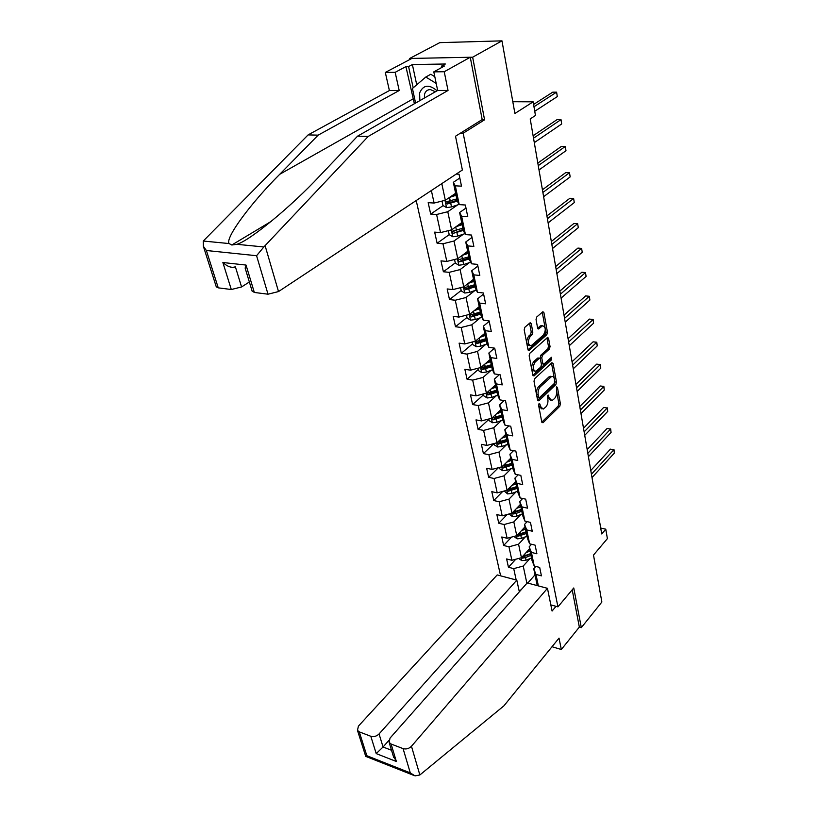 <?xml version="1.0" encoding="UTF-8"?>
<svg xmlns="http://www.w3.org/2000/svg" width="817" height="817" viewBox="0 0 817 817"><rect width="100%" height="100%" fill="white"/><g stroke="black" fill="none" stroke-linecap="round" stroke-linejoin="round"><path stroke-width="1.23" d="M539.077 403.659L538.617 405.416L541.794 422.093L543.039 422.726L559.778 406.284L560.411 403.843L557.429 387.36L556.591 386.88L556.53 390.751C556.898 393.947 556.214 396.562 554.477 398.594L551.935 400.657L549.177 397.828L548.166 395.04L547.461 396.929L547.86 399.094C548.248 402.301 547.553 404.946 545.787 407.019L543.162 409.123L540.374 406.294L539.955 404.129L539.077 403.659M531.254 323.695L530.213 322.705L524.882 327.249L524.197 329.813L527.976 349.594L528.977 350.554L546.808 334.715L547.461 332.223L543.938 312.697L542.917 311.706L536.718 317.016L536.044 319.539L537.596 327.985L538.607 328.965L542.559 325.758C545.817 327.014 546.113 330.109 543.438 335.041L531.081 345.826C527.751 344.539 527.465 341.404 530.202 336.43L532.163 334.704L532.837 332.172L531.254 323.695L529.559 323.205M552.527 646.104L552.701 646.931L561.33 649.505L579.345 627.088L581.316 627.64L601.863 602.017L593.499 555.07L607.388 538.628L605.785 529.191L601.721 533.95L530.213 118.914L535.462 115.473L533.144 101.829L512.81 101.727M481.877 119.772L484.573 119.813L472.645 57.2L501.975 40.85L514.904 113.481L533.144 101.829M484.573 119.813L463.168 133.212L557.929 606.857L550.832 604.897M581.316 627.64L573.759 587.964L557.929 606.857M534.665 378.71L534.001 381.233L537.606 400.146L538.873 400.81L555.846 384.603L556.489 382.152L553.109 363.463L551.884 362.738L534.665 378.71M532.847 375.156L529.161 355.814L529.835 353.271L547.615 337.401L548.575 338.361L550.055 346.571L549.402 349.053L542.437 355.405L541.773 357.907L542.784 363.34L543.724 364.27L551.465 357.295L551.659 359.674L534.134 375.871L532.847 375.156M472.645 57.2L409.674 58.467L439.74 42.647L501.975 40.85M460.441 133.151L463.168 133.212M416.21 200.533L500.607 575.832M456.223 174.082L459.042 174.205L461.493 186.153L455.314 185.827L459.225 204.628L465.363 205.016L467.753 216.658L461.636 216.239L465.435 234.581L471.521 235.061L473.85 246.428L467.794 245.907L471.501 263.799L477.537 264.381L479.804 275.462L473.799 274.849L477.424 292.312L483.398 292.986L485.625 303.801L479.661 303.107L483.204 320.152L489.128 320.907L491.293 331.467L485.39 330.691L488.842 347.337L494.724 348.175L496.838 358.489L490.976 357.632L494.356 373.89L500.178 374.799L502.251 384.878L496.44 383.939L499.738 399.84L505.519 400.82L507.541 410.665L501.781 409.664L505.008 425.197L510.727 426.239L512.708 435.87L507 434.797L510.155 449.983L515.833 451.096L517.764 460.502L512.096 459.368L515.18 474.217L520.817 475.392L522.696 484.593L517.09 483.398L520.102 497.921L525.688 499.156L527.537 508.164L521.971 506.908L524.912 521.113L530.458 522.41L532.255 531.213L526.74 529.906L529.63 543.805L535.115 545.153L536.892 553.773L531.418 552.404L534.236 566.018L539.69 567.417L541.416 575.852L535.983 574.433L538.362 585.901M516.191 579.988L513.719 568.632L508.45 567.253L506.611 558.94L511.902 560.288L508.96 546.808L503.65 545.48L501.781 536.983L507.112 538.291L504.109 524.524L498.758 523.248L496.848 514.567L502.21 515.823L499.146 501.75L493.754 500.535L491.803 491.66L497.216 492.865L494.081 478.486L488.648 477.322L486.646 468.264L492.11 469.397L488.903 454.701L483.419 453.598L481.387 444.346L486.881 445.418L483.613 430.396L478.088 429.354L476.005 419.887L481.54 420.898L478.2 405.538L472.624 404.568L470.49 394.877L476.086 395.826L472.665 380.119L467.048 379.211L464.863 369.304L470.5 370.183L466.997 354.108L461.329 353.271L459.103 343.14L464.781 343.937L461.197 327.484L455.488 326.729L453.2 316.353L458.94 317.078L455.263 300.237L449.503 299.563L447.165 288.942L452.945 289.586L449.187 272.337L443.386 271.755L440.986 260.878L446.817 261.43L442.967 243.772L437.115 243.262L434.664 232.13L440.537 232.6L436.595 214.493L430.692 214.085L428.179 202.677L434.103 203.045L431.366 190.514M441.793 183.621L445.336 200.267L455.62 193.292M459.818 177.994L453.333 182.314L457.214 200.992L459.225 204.628M445.336 200.267L434.103 203.045M455.314 185.827L453.333 182.314M461.728 222.653L451.638 229.832L447.777 211.726L457.632 204.904M465.986 208.059L459.614 212.522L463.413 230.741L465.435 234.581M447.777 211.726L436.595 214.493M451.638 229.832L440.537 232.6M461.636 216.239L459.614 212.522M467.692 251.309L457.775 258.683L454.017 241.005L463.505 234.142M472.001 237.41L465.751 241.995L469.448 259.775L471.501 263.799M454.017 241.005L442.967 243.772M457.775 258.683L446.817 261.43M467.794 245.907L465.751 241.995M473.513 279.302L463.77 286.849L460.104 269.59L469.264 262.676M477.884 266.046L471.736 270.754L475.351 288.115L477.424 292.312M460.104 269.59L449.187 272.337M463.77 286.849L452.945 289.586M473.799 274.849L471.736 270.754M479.201 306.641L469.632 314.351L466.047 297.5L474.902 290.525M483.613 294.018L477.577 298.828L481.101 315.781L483.204 320.152M466.047 297.5L455.263 300.237M469.632 314.351L458.94 317.078M479.661 303.107L477.577 298.828M484.757 333.346L475.351 341.23L471.848 324.768L480.437 317.731M489.22 321.336L483.286 326.249L486.728 342.803L488.842 347.337M471.848 324.768L461.197 327.484M475.351 341.23L464.781 343.937M485.39 330.691L483.286 326.249M490.19 359.449L480.947 367.476L477.516 351.392L485.86 344.314M494.54 348.144L488.862 353.036L492.222 369.213L494.356 373.89M477.516 351.392L466.997 354.108M480.947 367.476L470.5 370.183M490.976 357.632L488.862 353.036M495.5 384.97L486.401 393.14L483.061 377.423L491.16 370.295M499.381 374.676L494.305 379.2L497.594 395.009L499.738 399.84M483.061 377.423L472.665 380.119M486.401 393.14L476.086 395.826M496.44 383.939L494.305 379.2M500.698 409.93L491.742 418.233L488.474 402.863L496.358 395.683M504.171 400.585L499.626 404.783L502.843 420.234L505.008 425.197M488.474 402.863L478.2 405.538M491.742 418.233L481.54 420.898M501.781 409.664L499.626 404.783M505.774 434.338L496.971 442.763L493.774 427.73L501.454 420.51M508.899 425.902L504.824 429.783L507.97 444.887L510.155 449.983M493.774 427.73L483.613 430.396M496.971 442.763L486.881 445.418M507 434.797L504.824 429.783M510.748 458.214L502.077 466.752L498.952 452.056L506.448 444.795M513.556 450.647L509.91 454.232L512.994 469.009L515.18 474.217M498.952 452.056L488.903 454.701M502.077 466.752L492.11 469.397M512.096 459.368L509.91 454.232M515.609 481.581L507.081 490.231L504.018 475.841L511.33 468.55M518.152 474.84L514.894 478.139L517.896 492.6L520.102 497.921M504.018 475.841L494.081 478.486M507.081 490.231L497.216 492.865M517.09 483.398L514.894 478.139M520.368 504.446L511.963 513.199L508.971 499.126L516.119 491.793M522.676 498.493L519.755 501.536L522.706 515.68L524.912 521.113M508.971 499.126L499.146 501.75M511.963 513.199L502.21 515.823M521.971 506.908L519.755 501.536M525.025 526.832L516.752 535.686L513.822 521.91L520.807 514.536M527.139 521.634L524.524 524.422L527.404 538.27L529.63 543.805M513.822 521.91L504.109 524.524M526.128 532.133L519.152 534.88L517.804 536.309L516.763 535.676L507.112 538.291M526.74 529.906L524.524 524.422M529.59 548.758L521.44 557.705L518.57 544.214L525.413 536.81M531.52 544.275L529.181 546.828L532 560.38L534.236 566.018M518.57 544.214L508.96 546.808M521.44 557.705L511.902 560.288M531.418 552.404L529.181 546.828M526.883 583.277L523.217 566.048L529.916 558.614M535.012 574.841L527.751 583.072M535.829 566.426L533.746 568.765L537.249 585.605M523.217 566.048L513.719 568.632M522.237 588.546L519.255 591.437M535.983 574.433L533.746 568.765M409.674 58.467L409.889 59.488M605.785 529.191L600.699 528.027M515.772 559.236L508.45 567.253M511.503 537.106L503.65 545.48M507.183 514.485L498.758 523.248M502.812 491.364L493.754 500.535M498.401 467.733L488.648 477.322M493.948 443.56L483.419 453.598M488.811 419.417L478.088 429.354M483.531 394.785L472.624 404.568M478.139 369.59L467.048 379.211M484.818 333.602L483.113 335.031M472.614 343.824L461.329 353.271M479.375 307.447L478.854 307.866M466.967 317.466L455.488 326.729M461.176 290.495L449.503 299.563M455.263 262.89L443.386 271.755M454.497 230.843L453.68 231.425M449.207 234.622L437.115 243.262M449.473 201.258L447.675 202.483M443.1 205.608L430.692 214.085M538.587 404.956L538.791 406.029L541.742 408.878M550.546 400.422L547.431 396.623M541.804 422.123L558.225 406.018L558.859 403.588L556.571 390.975M554.416 379.149L551.506 363.085M537.627 400.228L554.283 384.358L554.896 381.764M538.628 397.113L539.506 397.583L554.426 383.377L554.467 379.374C553.977 377.148 553.027 376.188 551.618 376.474L540.292 386.788C538.485 388.861 537.79 391.527 538.189 394.805L538.628 397.113L537.035 396.848L538.934 397.685M551.495 376.463L548.973 376.892L550.546 377.127M537.035 396.848L536.595 394.54C536.197 391.272 536.902 388.606 538.709 386.533L548.973 376.892M543.234 364.198L541.191 363.105L540.18 357.672L540.844 355.17L547.819 348.839L548.473 346.357L546.93 337.932M532.878 375.309L550.076 359.439L550.566 358.06M535.104 362.084C532.418 366.956 532.674 370.04 535.86 371.337L540.783 367.078L541.436 364.576L540.425 359.133L539.475 358.193L535.104 362.084L533.501 361.849C530.815 366.721 531.07 369.795 534.257 371.102L534.532 371.143M538.617 358.316L539.159 358.387M533.501 361.849L537.566 358.163M529.661 345.632L529.467 345.611C526.138 344.325 525.852 341.189 528.589 336.216L530.55 334.49L531.224 331.957L529.63 323.501M542.335 325.728L540.221 326.003L541.824 326.208M537.668 328.25L540.221 326.003M545.164 328.138L542.253 312.217M528.027 349.829L545.215 334.51L545.868 332.019L545.245 328.567M518.621 558.471L521.808 560.625L526.036 560.217L531.499 557.96M525.995 552.701L530.059 551.026M528.16 550.321L529.773 549.657M592.008 477.567L614.374 453.047L613.853 449.769L610.432 449.136L590.783 470.49M521.501 557.643L522.451 558.154L525.484 557.582L530.958 555.335M530.672 553.957L523.768 556.694L522.451 558.154M530.611 553.671L522.553 556.479M610.432 449.136L613.853 449.769L591.426 474.248M613.955 449.503L614.374 453.047M437.075 90.799C429.037 84.049 423.226 84.764 419.632 92.954L419.846 100.634M435.4 91.759L430.508 89.615C427.475 89.564 425.483 91.116 424.554 94.251L424.38 98.04M415.587 103.065L412.432 88.481L425.8 77.023L430.794 74.265L434.818 76.737M425.8 77.023L436.196 83.426M419.856 774.976L415.026 775.884L410.287 772.882L403.077 748.617C406.192 749.465 408.99 748.678 411.462 746.258L419.856 774.976L503.915 705.837L559.022 638.118L561.33 649.505M519.336 591.825L516.804 580.152L497.206 574.923L358.418 726.129L357.468 730.388L359.266 731.848L370.806 736.27C373.818 737.087 376.566 736.311 379.057 733.952L383.061 747.004L376.218 753.601L370.806 736.27M516.804 580.152L379.057 733.952M556.03 606.337L552.078 611.045L547.461 588.322L527.2 582.929L390.026 738.119L389.147 742.428L391.088 744.021L403.077 748.617M547.461 588.322L411.462 746.258M579.345 627.088L572.206 589.803M388.831 740.468L383.061 747.004L391.517 750.261M391.088 744.021L396.378 761.505L393.12 755.521M359.266 731.848L366.843 755.715L365.689 756.246M414.382 103.749L405.916 66.606L395.162 72.335L399.196 90.524L318.14 135.152L308.111 134.897L203.259 241.035L203.372 246.295L206.384 250.502L218.251 287.85L216.137 286.389M318.14 135.152L279.71 174.307C251.238 202.698 224.859 238.125 229.107 243.558L231.814 245.008L236.838 244.314C249.9 240.719 292.088 205.68 319.365 176.329L357.55 136.173L437.657 90.473L433.807 71.865L444.417 66.014L441.629 66.054L445.367 64.002L412.381 64.543L408.592 66.565L413.188 87.828M395.162 72.335L385.307 72.447L411.891 58.426L470.265 57.251L482.193 119.568L455.508 136.235L462.381 170.007L278.515 291.567L268.017 294.202L254.332 292.455L252.044 290.852M399.196 90.524L389.392 90.544L385.307 72.447M308.111 134.897L389.392 90.544M268.017 294.202L256.579 255.721L263.85 246.959L368.201 136.449L448.033 90.452L444.234 71.733L433.807 71.865M444.234 71.733L470.265 57.251M405.916 66.606L408.592 66.565M448.033 90.452L437.657 90.473M368.201 136.449L357.55 136.173M235.388 266.822L241.577 286.951L231.303 289.514L218.251 287.85M241.577 286.951L249.359 281.988M441.895 67.403L441.629 66.054M412.381 64.543L416.731 84.794M245.314 268.701L246.04 265.065L254.332 292.455M231.303 289.514L222.867 262.512C227.535 266.699 231.671 268.129 235.255 266.812M513.903 536.463L517.171 538.852L521.44 538.423L526.965 536.177M521.338 530.784L525.494 529.099M523.534 528.425L525.208 527.751M588.403 456.662L611.075 432.428L610.544 429.088L607.092 428.486L587.178 449.585M517.804 536.309L526.414 533.491M526.056 531.796L517.764 534.614M607.092 428.486L610.544 429.088L587.821 453.272M610.656 428.864L611.075 432.428M509.083 513.975L512.433 516.62L516.752 516.17L522.339 513.924M516.569 508.399L520.837 506.693M518.805 506.07L520.562 505.366M584.727 435.338L607.715 411.411L607.164 408.01L603.692 407.438L583.512 428.261M511.942 513.209L513.076 514.005L516.17 513.433L521.767 511.187M521.491 509.859L514.434 512.586L513.076 514.005M521.409 509.451L512.862 512.279M603.692 407.438L607.164 408.01L584.135 431.887M607.286 407.826L607.715 411.411M504.16 491.007L507.592 493.907L511.953 493.437L517.61 491.201M511.697 485.533L516.068 483.817M513.975 483.235L515.803 482.51M580.979 413.596L604.284 389.995L603.732 386.523L600.229 385.992L579.764 406.529M507.04 490.241L508.235 491.231L517.028 488.403M516.752 487.095L509.614 489.822L508.235 491.231M516.661 486.626L507.857 489.454M600.229 385.992L603.855 386.39L580.376 410.073M603.855 386.39L604.284 389.995M499.126 467.538L499.35 468.58L502.649 470.704L507.051 470.214L512.78 467.988M506.724 462.177L511.207 460.441M509.022 459.91L510.942 459.164M577.159 391.425L600.791 368.161L600.219 364.627L596.696 364.127L575.944 384.368M502.067 466.762L503.282 467.957L512.177 465.118M511.912 463.842L504.692 466.568L503.282 467.957M511.81 463.31L502.69 466.16M596.696 364.127L600.362 364.525L576.547 387.83M600.362 364.525L600.791 368.161M493.989 443.549L494.265 444.867L497.604 446.991L502.047 446.48L507.837 444.254M501.628 438.31L506.234 436.544M503.966 436.064L505.978 435.298M573.268 368.804L597.227 345.897L596.645 342.292L593.091 341.823L572.053 361.757M497.083 442.651L498.227 444.162L507.234 441.333M506.969 440.077L499.657 442.794L498.227 444.162M506.846 439.485L497.308 442.436M593.091 341.823L596.788 342.241L572.635 365.138M596.788 342.241L597.227 345.897M488.729 419.019L489.077 420.622L492.437 422.746L496.93 422.226L502.792 420.009M496.409 413.902L501.148 412.115M498.789 411.697L500.903 410.9M569.286 345.724L593.591 323.195L592.999 319.518L589.414 319.09L568.07 338.677M501.781 415.128L492.273 418.028L493.07 419.846L502.169 417.017M501.914 415.792L494.51 418.498L493.07 419.846M589.414 319.09L593.152 319.518L568.642 341.976M593.152 319.518L593.591 323.195M483.358 393.937L483.766 395.847L487.157 397.971L491.701 397.419L497.676 395.193M491.068 388.963L495.96 387.146M493.488 386.788L495.705 385.961M565.231 322.164L589.884 300.033L589.282 296.285L585.666 295.897L564.016 315.137M496.593 390.22L487.003 393.11L487.78 394.989L497.002 392.15M496.746 390.965L489.26 393.661L487.78 394.989M589.884 300.033L589.282 296.285L564.567 318.344M477.853 368.283L478.333 370.499L481.764 372.623L486.35 372.062L492.498 369.805M485.594 363.442L490.639 361.604M488.055 361.308L490.404 360.46M561.085 298.113L586.095 276.412L585.483 272.572L581.847 272.235L559.88 291.107M491.293 364.75L481.622 367.64L482.377 369.57L491.711 366.731M491.466 365.567L483.878 368.263L482.377 369.57M586.095 276.412L585.483 272.572L560.411 294.212M472.226 342.027L472.777 344.58L476.24 346.704L480.876 346.112L487.208 343.834M479.977 337.35L485.206 335.481M482.49 335.256L484.971 334.367M556.857 273.562L582.235 252.3L581.612 248.388L577.936 248.082L555.652 266.567M485.87 338.698L476.117 341.577L476.852 343.559L486.299 340.72M486.064 339.596L478.374 342.272L476.852 343.559M582.235 252.3L581.612 248.388L556.173 269.579M466.466 315.158L467.089 318.058L470.592 320.172L475.269 319.559L481.805 317.251M474.228 310.644L479.64 308.744M476.771 308.591L479.416 307.662M552.537 248.491L578.293 227.688L577.66 223.695L573.953 223.439L551.332 241.515M480.325 312.033L470.49 314.913L471.205 316.945L480.753 314.106M480.529 313.023L472.747 315.689L471.205 316.945M578.293 227.688L577.66 223.695L551.832 244.416M460.574 287.655L461.268 290.913L464.802 293.027L469.54 292.394L476.301 290.045M468.325 283.325L473.952 281.385M470.909 281.314L473.727 280.343M548.125 222.878L574.28 202.565L573.626 198.49L569.888 198.276L546.92 215.923M474.646 284.745L464.73 287.615L465.414 289.708L475.085 286.869M474.871 285.827L466.987 288.472L465.414 289.708M574.28 202.565L573.626 198.49L547.41 218.721M454.538 259.489L455.314 263.125L458.888 265.239L463.668 264.575L470.684 262.186M462.259 255.353L468.121 253.372M464.893 253.393L467.906 252.371M543.611 196.703L570.164 176.911L569.5 172.744L565.742 172.591L542.417 189.779M468.835 256.814L458.837 259.673C457.796 260.511 458.01 261.226 459.491 261.818L469.285 258.989M469.081 257.978L461.094 260.623L459.491 261.818M570.164 176.911L569.5 172.744L542.886 192.465M448.349 230.649L449.217 234.673L452.822 236.777L457.663 236.082L464.955 233.652M456.019 226.707L462.146 224.675M458.705 224.798L461.952 223.725M539.006 169.967L565.977 150.706L565.293 146.457L561.493 146.355L537.821 163.073M462.882 228.209L452.792 231.058C451.699 231.905 451.913 232.641 453.425 233.264L463.341 230.435M463.147 229.475L453.425 233.264M565.977 150.706L565.293 146.457L538.26 165.626M442.017 201.094L442.967 205.527L446.613 207.63L451.505 206.905L459.113 204.424M449.605 197.377L456.029 195.283M452.342 195.518L455.845 194.385M534.298 142.628L561.688 123.949L560.993 119.599L557.163 119.548L533.113 135.765M456.785 198.909L446.613 201.738C445.459 202.606 445.653 203.362 447.205 204.005L457.316 201.166M457.071 200.267L448.87 202.871L447.379 201.922M561.688 123.949L560.993 119.599L533.532 138.196M534.747 111.265L557.306 96.6L556.602 92.158L552.741 92.168L533.593 104.453M557.306 96.6L556.602 92.158L533.981 106.741M538.791 406.029L540.374 406.294M547.696 395.489L548.779 395.663M547.604 397.562L549.177 397.828M556.367 387.187L557.429 387.36M558.859 403.588L560.411 403.843M558.225 406.018L559.778 406.284M541.926 422.522L543.039 422.726M538.863 403.945L539.955 404.129M551.536 363.228L553.109 363.463M554.917 381.907L556.489 382.152M554.283 384.358L555.846 384.603M537.77 400.626L538.873 400.81M538.709 386.533L540.292 386.788M536.595 394.54L538.189 394.805M546.981 338.146L548.575 338.361M548.473 346.357L550.055 346.571M547.819 348.839L549.402 349.053M540.844 355.17L542.437 355.405M540.18 357.672L541.773 357.907M541.191 363.105L542.784 363.34M550.076 359.439L551.659 359.674M533.041 375.708L534.134 375.871M531.224 331.957L532.837 332.172M530.55 334.49L532.163 334.704M528.589 336.216L530.202 336.43M537.852 328.659L538.883 328.791M542.325 312.502L543.938 312.697M545.868 332.019L547.461 332.223M545.215 334.51L546.808 334.715M528.201 350.217L529.283 350.37M521.134 557.786L521.726 560.574M525.484 557.582L526.036 560.217M524.739 554.069L525.137 555.917M366.843 755.715L410.287 772.882M396.378 761.505L376.218 753.601M203.259 241.035L229.107 243.558M236.838 244.314L263.85 246.959M256.579 255.721L206.384 250.502M222.867 262.512L246.04 265.065M265.127 245.784L278.515 291.567M412.942 98.969L279.71 174.307M516.446 535.768L517.09 538.801M520.878 535.738L521.44 538.423M520.102 532.102L520.521 534.042M511.656 513.29L512.351 516.569M516.17 513.433L516.752 516.17M515.374 509.655L515.803 511.697M506.765 490.312L507.51 493.856M511.36 490.639L511.953 493.437M510.533 486.718L510.982 488.862M501.761 466.844L502.567 470.643M506.448 467.355L507.051 470.214M505.59 463.29L506.07 465.547M496.644 442.845L497.522 446.93M501.434 443.56L502.047 446.48M500.545 439.342L501.035 441.711M491.415 418.314L492.355 422.695M496.297 419.233L496.93 422.226M495.378 414.862L495.899 417.344M486.074 393.232L487.075 397.91M491.048 394.366L491.701 397.419M490.098 389.832L490.639 392.426M480.61 367.568L481.673 372.572M485.686 368.927L486.35 372.062M484.695 364.229L485.267 366.945M475.014 341.312L476.148 346.643M480.202 342.905L480.876 346.112M479.171 338.034L479.773 340.883M469.285 314.443L470.5 320.121M474.585 316.291L475.269 319.559M473.513 311.226L474.146 314.208M463.433 286.93L464.72 292.976M468.835 289.034L469.54 292.394M467.722 283.785L468.386 286.91M457.428 258.764L458.797 265.188M462.953 261.144L463.668 264.575M461.799 255.69L462.493 258.969M451.28 229.914L452.73 236.726M456.917 232.569L457.663 236.082M455.733 226.912L456.448 230.343M444.979 200.359L446.521 207.579M450.749 203.31L451.505 206.905M449.513 197.438L450.269 201.023M448.87 202.871L447.205 204.005M550.035 376.239L551.618 376.474M537.872 357.969L539.475 358.193M540.946 325.554L542.559 325.758M538.076 328.894L538.607 328.965M528.446 350.483L528.977 350.554M389.147 742.428L393.743 757.584M365.74 756.409L357.468 730.388M365.791 756.399L413.494 775.282M271.264 221.346L231.814 245.008M252.269 291.587L245.09 267.935M216.352 287.073L203.372 246.295"/></g></svg>
